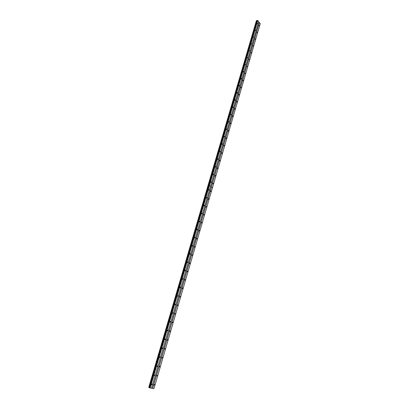 <?xml version="1.0" encoding="UTF-8"?>
<svg xmlns="http://www.w3.org/2000/svg" width="409" height="409" viewBox="0 0 409 409"><rect width="100%" height="100%" fill="white"/><g stroke="black" fill="none" stroke-linecap="round" stroke-linejoin="round"><path stroke-width="0.61" d="M255.666 30.706L255.548 30.164L255.666 30.706M253.692 37.464L253.575 36.922L253.692 37.464M251.699 44.269L251.586 43.727L251.699 44.269M249.7 51.11L249.587 50.578L249.7 51.11M247.685 58.001L247.573 57.47L247.685 58.001M245.656 64.934L245.548 64.407L245.656 64.934M243.616 71.912L243.508 71.391L243.386 72.076L243.616 71.912M241.561 78.937L241.458 78.416L241.223 78.579L241.325 79.101L241.561 78.937M239.495 86.008L239.393 85.491L239.153 85.655L239.255 86.171L239.495 86.008M237.409 93.124L237.312 92.608L237.067 92.777L237.169 93.293L237.409 93.124M235.318 100.287L235.221 99.776L234.971 99.944L235.068 100.456L235.318 100.287M233.207 107.495L233.115 106.989L232.859 107.163L232.951 107.669L233.207 107.495M231.085 114.755L230.993 114.249L230.732 114.423L230.824 114.929L231.085 114.755M228.948 122.061L228.856 121.56L228.59 121.739L228.682 122.235L228.948 122.061M226.796 129.413L226.709 128.917L226.525 129.592L226.796 129.413M224.633 136.816L224.546 136.325L224.357 137L224.633 136.816M222.45 144.27L222.368 143.784L222.087 143.968L222.169 144.454L222.45 144.27M220.257 151.775L220.175 151.289L219.97 151.959L220.257 151.775M218.048 159.326L217.966 158.845L217.675 159.035L217.757 159.515L218.048 159.326M215.824 166.933L215.748 166.453L215.446 166.647L215.523 167.123L215.824 166.933M213.585 174.587L213.508 174.116L213.278 174.786L213.585 174.587M211.33 182.296L211.259 181.826L210.947 182.025L211.018 182.496L211.33 182.296M257.629 23.993L257.512 23.446L257.629 23.993M257.205 32.628L257.087 32.091L257.205 32.628M255.242 39.366L255.129 38.824L255.242 39.366M253.268 46.14L253.156 45.609L253.268 46.14M251.279 52.96L251.167 52.429L251.279 52.96M249.28 59.821L249.168 59.295L249.28 59.821M247.266 66.733L247.159 66.207L247.266 66.733M245.236 73.681L245.134 73.16L245.236 73.681M243.197 80.68L243.094 80.164L242.966 80.844L243.197 80.68M241.146 87.72L241.044 87.209L240.911 87.889L241.146 87.72M239.081 94.811L238.984 94.3L238.738 94.469L238.836 94.98L239.081 94.811M237 101.943L236.903 101.437L236.755 102.117L237 101.943M234.909 109.126L234.812 108.625L234.654 109.3L234.909 109.126M232.798 116.355L232.706 115.854L232.542 116.529L232.798 116.355M230.681 123.63L230.589 123.135L230.415 123.809L230.681 123.63M228.544 130.957L228.457 130.466L228.273 131.136L228.544 130.957M226.397 138.329L226.31 137.838L226.034 138.022L226.121 138.513L226.397 138.329M224.229 145.752L224.147 145.267L223.866 145.451L223.953 145.936L224.229 145.752M222.051 153.222L221.975 152.741L221.688 152.93L221.77 153.411L222.051 153.222M219.858 160.747L219.781 160.267L219.49 160.456L219.572 160.936L219.858 160.747M217.654 168.319L217.578 167.843L217.358 168.513L217.654 168.319M215.431 175.942L215.359 175.471L215.052 175.666L215.129 176.136L215.431 175.942M213.191 183.621L213.12 183.15L212.813 183.35L212.884 183.815L213.191 183.621M259.153 25.941L259.04 25.394L259.153 25.941M209.06 190.057L208.989 189.592L208.672 189.791L208.743 190.262L209.06 190.057M206.775 197.874L206.709 197.409L206.381 197.613L206.453 198.079L206.775 197.874M204.474 205.742L204.408 205.282L204.081 205.492L204.142 205.947L204.474 205.742M202.158 213.662L202.092 213.212L201.76 213.421L201.821 213.876L202.158 213.662M199.822 221.642L199.761 221.192L199.423 221.407L199.48 221.857L199.822 221.642M197.475 229.674L197.414 229.229L197.066 229.444L197.128 229.894L197.475 229.674M195.108 237.762L195.052 237.322L194.699 237.542L194.756 237.987L195.108 237.762M192.726 245.911L192.67 245.472L192.312 245.697L192.363 246.136L192.726 245.911M190.328 254.112L190.277 253.677L189.909 253.907L189.96 254.342L190.328 254.112M187.91 262.374L187.859 261.939L187.491 262.174L187.537 262.609L187.91 262.374M185.476 270.692L185.43 270.262L185.052 270.502L185.098 270.932L185.476 270.692M183.028 279.071L182.981 278.647L182.598 278.887L182.639 279.311L183.028 279.071M180.558 287.507L180.517 287.087L180.124 287.333L180.17 287.757L180.558 287.507M178.073 296.009L178.033 295.589L177.675 296.259L178.073 296.009M175.568 304.567L175.533 304.153L175.164 304.823L175.568 304.567M173.048 313.187L173.012 312.778L172.603 313.038L172.639 313.447L173.048 313.187M170.507 321.868L170.476 321.464L170.057 321.73L170.093 322.139L170.507 321.868M167.951 330.615L167.92 330.211L167.496 330.487L167.526 330.891L167.951 330.615M165.374 339.424L165.343 339.025L164.914 339.306L164.945 339.705L165.374 339.424M162.777 348.299L162.751 347.906L162.312 348.187L162.342 348.586L162.777 348.299M160.164 357.241L160.139 356.847L159.694 357.134L159.72 357.532L160.164 357.241M157.531 366.244L157.506 365.856L157.082 366.541L157.531 366.244M154.878 375.319L154.853 374.93L154.423 375.62L154.878 375.319M152.204 384.455L152.184 384.071L151.719 384.383L151.744 384.767L152.204 384.455M210.942 191.346L210.87 190.88L210.625 191.545L210.942 191.346M208.672 199.127L208.605 198.667L208.355 199.331L208.672 199.127M206.392 206.959L206.325 206.504L205.998 206.714L206.064 207.169L206.392 206.959M204.091 214.848L204.03 214.398L203.697 214.607L203.759 215.057L204.091 214.848M201.775 222.787L201.714 222.343L201.376 222.557L201.438 223.002L201.775 222.787M199.444 230.788L199.387 230.344L199.045 230.558L199.101 231.003L199.444 230.788M197.097 238.841L197.041 238.396L196.693 238.621L196.749 239.06L197.097 238.841M194.735 246.949L194.679 246.509L194.326 246.734L194.377 247.174L194.735 246.949M192.353 255.114L192.302 254.679L191.939 254.909L191.99 255.344L192.353 255.114M189.955 263.335L189.909 262.905L189.541 263.14L189.587 263.57L189.955 263.335M187.542 271.617L187.496 271.187L187.123 271.428L187.169 271.852L187.542 271.617M185.113 279.955L185.067 279.531L184.689 279.776L184.73 280.196L185.113 279.955M182.665 288.355L182.624 287.931L182.235 288.181L182.276 288.601L182.665 288.355M180.2 296.811L180.159 296.397L179.807 297.062L180.2 296.811M177.716 305.329L177.68 304.915L177.317 305.584L177.716 305.329M175.216 313.907L175.18 313.499L174.812 314.168L175.216 313.907M172.695 322.548L172.664 322.144L172.25 322.41L172.286 322.819L172.695 322.548M170.159 331.254L170.129 330.85L169.709 331.121L169.74 331.525L170.159 331.254M167.603 340.017L167.572 339.618L167.179 340.298L167.603 340.017M165.031 348.846L165.001 348.453L164.602 349.133L165.031 348.846M162.439 357.742L162.414 357.348L162 358.033L162.439 357.742M159.827 366.704L159.801 366.316L159.357 366.607L159.382 367.001L159.827 366.704M157.194 375.728L157.174 375.344L156.744 376.029L157.194 375.728M154.546 384.818L154.525 384.44L154.07 384.746L154.091 385.13L154.546 384.818M258.621 21.672L259.296 22.546L152.531 388.32L151.483 388.167M148.789 387.461L256.438 20.68M149.704 387.778L148.779 387.481L256.469 20.583L257.292 20.706M257.67 20.45L257.358 20.476L149.694 387.829L150.134 387.983L209.398 185.635L210.482 186.351L258.636 21.605L257.772 20.491L209.296 185.568L208.984 185.533M259.398 22.587L211.392 187.01L212.465 187.762L260.257 23.696L259.296 22.546M150.134 387.983L151.478 388.182L210.471 186.381L209.398 185.635M211.392 187.01L212.465 187.772L153.983 388.55L152.531 388.32M211.407 187.031L152.654 388.356M149.459 387.686L257.051 20.726M209.29 185.599L208.973 185.563L209.29 185.599L150.011 387.952M210.482 186.351L209.408 185.604L257.772 20.491M212.476 187.741L211.417 187M256.397 20.69L148.748 387.446M149.224 387.62L256.857 20.649M148.963 387.548L256.642 20.568M256.484 20.557L148.789 387.492M148.896 387.533L256.586 20.547"/></g></svg>
